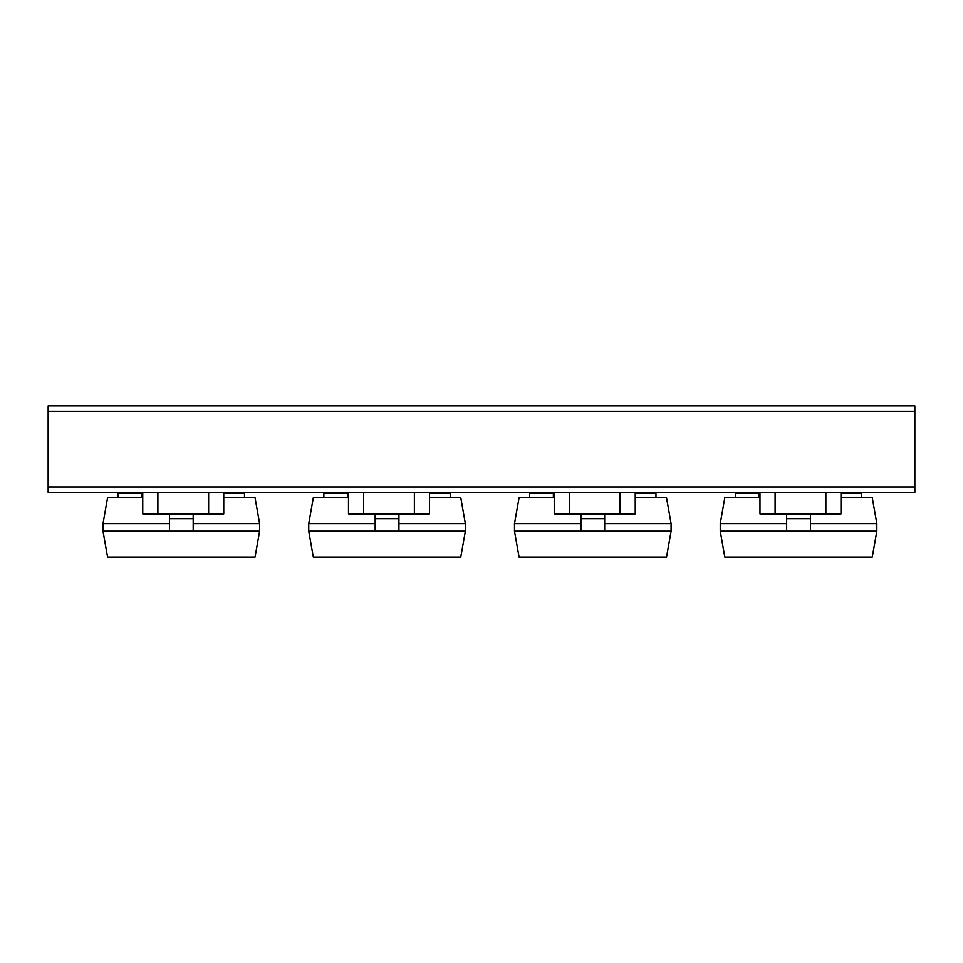 <?xml version="1.0" encoding="UTF-8"?>
<svg xmlns="http://www.w3.org/2000/svg" width="963" height="963" viewBox="0 0 963 963"><rect width="100%" height="100%" fill="white"/><g stroke="black" fill="none" stroke-linecap="round" stroke-linejoin="round"><path stroke-width="1.44" d="M259.613 531.179L103.017 531.179L107.579 557.096L255.039 557.096L259.613 531.179L259.613 523.619L193.19 523.619M169.44 523.619L103.017 523.619L103.017 531.179M223.753 497.702L255.039 497.702L259.613 523.619M103.017 523.619L107.579 497.702L142.753 497.702M118.136 492.298L118.136 497.702M141.898 492.298L141.898 497.702M244.494 492.298L244.494 497.702M169.44 513.905L169.44 531.179L193.19 531.179L193.19 518.66L169.44 518.66M193.19 513.905L193.19 518.66M223.753 492.298L223.753 513.905L157.884 513.905L157.884 492.298L157.884 513.905L142.753 513.905L142.753 492.298M208.634 513.905L208.634 492.298L208.634 513.905M375.173 513.905L375.173 531.179L398.935 531.179L398.935 518.66L375.173 518.66M398.935 513.905L398.935 518.66M580.918 513.905L580.918 531.179L604.68 531.179L604.68 518.66L580.918 518.66M604.68 513.905L604.68 518.66M786.651 513.905L786.651 531.179L810.413 531.179L810.413 518.66L786.651 518.66M810.413 513.905L810.413 518.66M465.358 531.179L308.75 531.179L313.324 557.096L460.783 557.096L465.358 531.179L465.358 523.619L398.935 523.619M375.173 523.619L308.75 523.619L308.75 531.179M429.498 497.702L460.783 497.702L465.358 523.619M308.75 523.619L313.324 497.702L348.498 497.702M671.091 531.179L514.495 531.179L519.069 557.096L666.528 557.096L671.091 531.179L671.091 523.619L604.68 523.619M580.918 523.619L514.495 523.619L514.495 531.179M635.243 497.702L666.528 497.702L671.091 523.619M514.495 523.619L519.069 497.702L554.243 497.702M876.836 531.179L720.24 531.179L724.802 557.096L872.261 557.096L876.836 531.179L876.836 523.619L810.413 523.619M786.651 523.619L720.24 523.619L720.24 531.179M840.976 497.702L872.261 497.702L876.836 523.619M720.24 523.619L724.802 497.702L759.976 497.702M450.239 492.298L450.239 497.702M655.972 492.298L655.972 497.702M861.716 492.298L861.716 497.702M323.869 492.298L323.869 497.702M347.631 492.298L347.631 497.702M529.614 492.298L529.614 497.702M553.376 492.298L553.376 497.702M735.359 492.298L735.359 497.702M759.109 492.298L759.109 497.702M429.498 492.298L429.498 513.905L414.379 513.905L414.379 492.298L414.379 513.905L363.617 513.905L363.617 492.298L363.617 513.905L348.498 513.905L348.498 492.298M635.243 492.298L635.243 513.905L620.124 513.905L620.124 492.298L620.124 513.905L569.362 513.905L569.362 492.298L569.362 513.905L554.243 513.905L554.243 492.298M840.976 492.298L840.976 513.905L825.857 513.905L825.857 492.298L825.857 513.905L775.095 513.905L775.095 492.298L775.095 513.905L759.976 513.905L759.976 492.298M48.15 486.905L48.15 411.297L914.85 411.297L914.85 486.905L48.15 486.905L914.85 486.905L914.85 492.298L48.15 492.298L48.15 486.905M48.15 405.905L48.15 411.297L914.85 411.297L914.85 405.905L48.15 405.905M141.898 493.333L118.136 493.333M244.494 493.333L223.753 493.333M450.239 493.333L429.498 493.333M655.972 493.333L635.243 493.333M861.716 493.333L840.976 493.333M347.631 493.333L323.869 493.333M553.376 493.333L529.614 493.333M759.109 493.333L735.359 493.333"/></g></svg>
